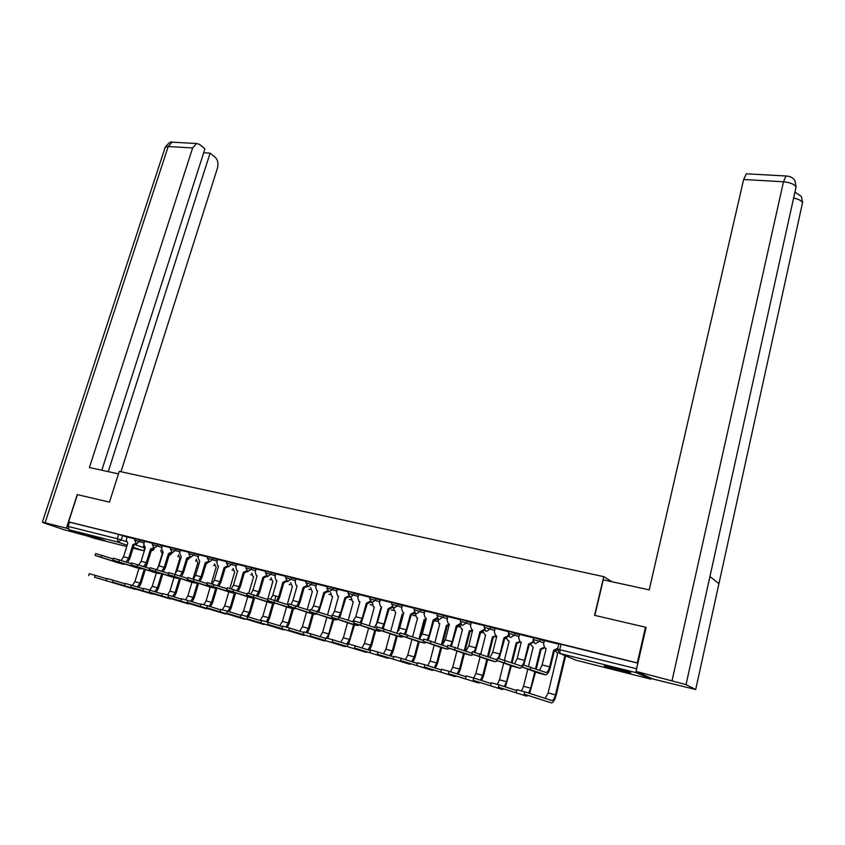 <?xml version="1.0" encoding="UTF-8"?>
<svg xmlns="http://www.w3.org/2000/svg" width="845" height="845" viewBox="0 0 845 845"><rect width="100%" height="100%" fill="white"/><g stroke="black" fill="none" stroke-linecap="round" stroke-linejoin="round"><path stroke-width="1.27" d="M144.632 541.465L135.042 538.518M162.42 545.891L152.776 542.923M180.513 550.391L170.827 547.402M198.924 554.964L189.185 551.965M217.661 559.622L207.87 556.601M236.737 564.375L226.882 561.323M256.141 569.203L246.244 566.129M275.903 574.114L265.943 571.03M296.035 579.121L286.011 576.005M316.526 584.222L306.45 581.085M337.398 589.419L327.268 586.25M358.66 594.711L348.467 591.521M380.334 600.098L370.078 596.887M402.421 605.601L392.101 602.358M424.929 611.199L414.546 607.925M447.882 616.913L437.435 613.618M471.278 622.744L460.768 619.406M495.138 628.691L484.565 625.321M519.485 634.764L508.838 631.352M544.328 640.954L533.607 637.5M621.445 671.11L630.75 673.106C631.437 672.652 625.638 670.803 613.364 667.561L604.186 665.596C603.552 666.071 609.298 667.899 621.445 671.11M104.938 540.536L87.531 535.086L104.938 540.536M94.26 538.307L69.079 529.794L68.16 526.435L69.533 522.178L118.638 534.357L127.141 537.114M77.413 494.684L68.625 521.861L637.299 662.924L645.485 627.222L646.055 627.539M77.434 494.642L109.48 502.12L119.261 471.383L603.763 576.66L594.574 615.34L645.485 627.222M69.533 522.178L68.625 521.861M636.253 671.511L636.729 672.821L650.692 679.105L651.569 678.44M557.584 649.161L636.528 668.754L637.817 663.156L637.299 662.924M636.528 668.754L636.306 670.064M558.798 644.154L544.412 640.605M533.522 637.869L519.432 634.373L518.682 637.986L520.002 641.735L521.238 642.242L517.214 658.477L514.542 663.726M508.753 631.722L495.085 628.331L494.336 631.902L495.624 635.62L496.807 636.105L492.762 652.16L490.005 657.368M484.47 625.691L471.214 622.406L470.454 625.944L471.732 629.62L472.777 630.085M460.673 619.786L447.808 616.586L447.047 620.093L448.304 623.747L449.392 624.191L445.315 639.897L442.4 645.01M437.33 613.988L424.855 610.893L424.095 614.357L425.32 617.98L426.376 618.403L422.278 633.951L419.289 639M414.451 608.305L402.347 605.295L401.576 608.727L402.79 612.319L403.794 612.731L399.685 628.11L396.622 633.116M392.006 602.728L380.261 599.813L379.489 603.203L380.672 606.773L381.644 607.154L377.525 622.385L374.388 627.339M369.973 597.267L358.724 594.489M348.372 591.891L337.461 589.208M327.163 586.631L316.579 584.022M306.344 581.455L295.94 578.878L295.169 582.142L296.257 585.585L297.102 585.902L292.93 600.52L290.912 604.323M285.906 576.385L275.819 573.882L275.047 577.103L276.104 580.526L276.917 580.832L272.745 595.303L270.706 599.063M265.837 571.4L256.056 568.97L255.274 572.171L256.32 575.551L257.102 575.857L252.93 590.18L250.849 593.908M246.127 566.509L236.78 564.206M226.777 561.703L217.566 559.411L216.795 562.548L217.788 565.875L218.517 566.15L214.334 580.209L212.19 583.884M207.754 556.982L198.828 554.764L198.057 557.869L199.737 561.429L195.544 575.361L193.368 579.015M189.069 552.334L180.566 550.243M170.711 547.782L162.462 545.743M152.66 543.293L144.537 541.275L143.756 544.296L145.298 547.75L141.104 561.291L138.781 564.925M611.97 581.751L603.763 576.66M134.925 538.888L127.183 536.987M637.817 663.156L558.883 643.774M523.023 664.899L546.345 672.567C547.655 672.007 548.743 670.096 549.609 666.853L553.602 650.386L554.362 650.703L550.37 667.149C549.208 671.521 547.74 674.088 545.976 674.838L522.463 667.159L537.98 672.916M553.602 650.386L557.816 648.189M557.457 650.101L554.362 650.703M544.423 640.584L543.536 644.196L544.867 647.967L546.155 648.506L542.152 664.93L539.575 670.212M524.132 694.178L551.204 702.85L524.132 694.178L524.713 691.823L552.218 700.611C553.507 700.061 554.584 698.15 555.45 694.875L564.925 655.54M516.897 689.7L524.713 691.823M555.102 650.84L557.689 653.343L548.12 692.9L555.45 694.875M565.643 655.847L556.2 695.129C555.028 699.533 553.57 702.111 551.838 702.86L551.204 702.85M545.194 698.477L548.12 692.9M522.347 667.17L520.055 668.215L496.86 660.463L512.947 666.356M497.42 658.223L521.185 665.997C522.527 665.448 523.636 663.578 524.513 660.367L528.537 644.08L533.322 641.735M528.537 644.08L529.319 644.408L523.763 664.973M533.512 642.094L529.319 644.408M533.026 640.584L532.804 641.513M497.652 660.822L495.381 661.751L471.795 653.903L488.431 659.924M472.355 651.696L495.941 659.522L497.166 659.248M498.085 658.287L499.923 654.009L503.958 637.901L508.532 635.514M503.958 637.901L504.771 638.239L499.194 658.551M508.848 636.095L504.771 638.239M508.31 634.796L508.162 635.366M594.827 615.403L603.277 579.85L649.213 589.884L743.632 179.499L746.325 173.806L747.234 173.848M695.752 689.245L718.926 583.694L709.937 576.512L686.034 684.619L695.688 689.52L652.762 678.968L636 671.395L646.087 627.391L645.559 627.265M686.034 684.619L636 671.395M795.599 189.079L796.064 186.967L794.965 180.798M802.687 201.839L802.116 204.638L802.549 202.642L801.43 196.536M118.458 473.876L89.412 467.528L192.639 147.938L168.176 146.534L45.102 522.791L66.396 528.146L77.244 494.621M120.972 471.753L217.44 168.187C218.559 163.666 217.894 160.117 215.443 157.54L210.099 153.125L108.234 471.647M45.102 522.791L42.366 522.21L44.394 523.097L63.808 529.646L88.112 536.237M68.118 528.738L66.396 528.146M101.812 470.242L204.934 148.857L199.462 144.326L196.547 143.513L192.639 147.938M203.687 152.744L210.099 153.125M498.37 687.165L526.414 696.09L498.37 687.165L498.951 684.841L516.686 690.555M491.272 682.749L498.951 684.841M535.529 668.701L540.356 648.971L544.212 647.344M540.356 648.971L541.106 649.287L536.29 668.986M544.803 647.914L541.106 649.287M530.628 644.545L533.184 647.164L528.495 666.219M521.555 690.904L523.562 686.288L527.776 669.187M528.569 693.08L530.755 688.231L534.779 671.764M535.55 672.039L529.667 693.439M527.84 695.72L526.414 696.09M473.147 680.299L502.12 689.457L473.147 680.299L473.728 677.996L491.072 683.552M466.176 675.937L473.728 677.996M511.309 662.533L516.2 642.876L519.791 641.577M516.2 642.876L516.971 643.193L512.091 662.829M520.488 642.01L516.971 643.193M506.62 638.25L507.993 640.626L509.165 641.101L504.433 660.019M497.43 684.387L499.49 679.813L503.694 663.019M504.275 686.552L506.546 681.714L510.57 665.511M511.362 665.797L505.416 686.922M503.536 689.15L502.12 689.457M473.453 654.579L471.193 655.414L447.227 647.481L464.391 653.629L460.367 669.335L458.328 674.257M447.797 645.295L471.954 653.259M473.971 651.981L475.82 647.788L479.875 631.849L484.227 629.409M479.875 631.849L480.72 632.187L475.101 652.277M484.681 630.18L480.72 632.187M465.965 651.125L468.806 645.971L472.64 630.032M449.741 648.453L447.48 649.192L423.165 641.197L440.826 647.45M423.736 639.021L447.406 646.795M450.322 645.823L452.191 641.682L456.268 625.913L460.409 623.441M456.268 625.913L457.124 626.251L451.473 646.129M460.99 624.37L457.124 626.251M426.493 642.432L424.243 643.098L399.579 635.028L417.726 641.397M400.15 632.884L423.366 640.436M427.116 639.792L429.028 635.693L433.115 620.093L437.108 617.706M433.115 620.093L434.003 620.441L428.299 640.119M437.763 618.656L434.003 620.441M448.431 673.571L478.291 682.961L448.431 673.571L449.022 671.3L465.975 676.697M441.586 669.261L449.022 671.3M487.565 656.47L492.498 636.908L495.909 635.789M492.498 636.908L493.3 637.225L488.368 656.766M496.712 636.105L493.3 637.225M483.108 631.954L485.379 635.113M473.77 678.007L475.883 673.465L480.076 656.956M480.816 654.019L485.6 635.165M480.446 680.151L482.801 675.324L486.826 659.375M487.639 659.67L483.625 675.599L481.639 680.531M479.717 682.686L478.291 682.961M424.232 666.98L454.927 676.591L424.232 666.98L424.824 664.73L441.396 669.979M417.493 662.734L424.824 664.73M464.275 650.513L469.26 631.046L472.556 630.011M469.26 631.046L470.084 631.373L465.109 650.819M472.63 631.004L470.084 631.373M460.124 625.564L461.423 628.902L462.49 629.335L457.652 648.136M450.533 671.775L452.74 667.233L456.923 650.999M457.082 673.866L459.522 669.06L463.546 653.343M456.353 676.359L454.927 676.591M400.519 660.526L432.017 670.338L400.519 660.526L401.1 658.297L417.324 663.409M393.897 656.333L401.1 658.297M441.428 644.661L446.466 625.3L449.255 624.719M446.466 625.3L447.311 625.627L442.284 644.967M449.012 625.638L447.311 625.627M437.816 618.709L438.787 623.209L439.822 623.621L434.932 642.348M427.75 665.659L430.031 661.128L434.203 645.147M434.172 667.698L436.685 662.913L440.71 647.418M441.586 647.65L437.552 663.198L435.46 668.099M433.443 670.138L432.017 670.338M403.688 636.528L401.449 637.13L376.469 628.986L395.059 635.451M377.039 626.853L399.791 634.225M404.364 633.877L406.297 629.821L410.406 614.389L414.303 612.16M410.406 614.389L411.314 614.737L405.568 634.225M414.979 613.047L411.314 614.737M377.271 654.199L409.54 664.212L377.271 654.199L377.863 652.002L393.728 656.966M370.754 650.048L377.863 652.002M419.014 638.904L424.095 619.66L426.07 619.554M424.095 619.66L424.961 619.998L420.145 638.292M425.922 620.124L424.961 619.998M415.381 614.093L416.585 617.621L417.578 618.012L412.645 636.655M405.399 659.649L407.755 655.128L411.916 639.39M411.695 661.635L414.272 656.882L418.317 641.556M419.215 641.788L415.159 657.167L413.025 662.057M410.966 664.043L409.54 664.212M381.327 630.729L379.088 631.268L353.801 623.061L372.835 629.631M354.382 620.948L376.69 628.131M382.035 628.088L384.01 624.064L388.13 608.791L391.932 606.699M388.13 608.791L389.059 609.139L383.26 628.458M392.64 607.523L389.059 609.139M354.488 647.999L387.496 658.192L354.488 647.999L355.08 645.823L370.596 650.661M347.496 646.045L348.087 643.869L355.08 645.823M397.161 632.736L402.146 614.125L403.392 614.22M402.146 614.125L403.033 614.463L398.692 630.687M393.612 608.632L395.544 612.456M383.461 653.755L385.89 649.245L390.052 633.739M390.77 631.067L395.745 612.509M389.64 655.688L392.291 650.967L396.347 635.789M397.266 636.031L393.2 651.263L391.024 656.121M388.911 658.054L387.496 658.192M359.389 625.036L357.16 625.522L331.578 617.241L351.034 623.916M332.159 615.16L354.044 622.163M360.128 622.416L362.146 618.413L366.276 603.298L369.983 601.323M366.276 603.298L367.226 603.657L361.375 622.818M370.712 602.105L367.226 603.657M358.734 594.468L357.815 597.795L358.977 601.323L359.907 601.693L355.777 616.765L352.576 621.666M332.148 641.915L365.853 652.287L332.148 641.915L332.74 639.76L347.918 644.481M325.843 637.869L332.74 639.76M375.94 625.891L380.599 608.685L381.201 608.812M380.599 608.685L381.169 608.907M372.349 602.865L373.395 606.742L374.113 607.059M361.935 647.957L364.427 643.467L368.589 628.194M369.297 625.564L374.324 607.111M367.997 649.847L370.712 645.168L374.789 630.138M375.729 630.391L371.642 645.464L369.423 650.301M367.269 652.182L365.853 652.287M337.863 619.448L335.634 619.881L309.788 611.548L329.634 618.308M310.358 609.488L331.832 616.322M338.613 616.861L340.693 612.868L344.834 597.901L348.446 596.031M344.834 597.901L345.795 598.271L339.88 617.294M349.207 596.771L345.795 598.271M337.461 589.187L336.542 592.472L337.683 595.978L338.581 596.338L334.44 611.252L332.423 615.16M331.177 616.1L332.053 615.519M310.242 635.947L344.612 646.499L310.242 635.947L310.844 633.824L325.684 638.419M304.031 631.954L310.844 633.824M359.442 603.362L355.639 617.22M351.351 597.679L352.397 601.46L353.284 601.798L348.224 620.167M340.81 642.263L343.366 637.806L347.517 622.744M346.746 644.122L349.534 639.464L353.622 624.592M354.583 624.846L348.626 644.006M346.027 646.414L344.612 646.499M316.738 613.966L314.52 614.347L288.399 605.96L308.647 612.805M288.99 603.911L310.052 610.586M317.488 611.421L319.632 607.418L323.783 592.609L327.3 590.824M323.783 592.609L324.765 592.979L318.787 611.864M328.103 591.532L324.765 592.979M316.59 584.001L315.671 587.254L316.78 590.739L317.646 591.067L313.495 605.833L311.488 609.678M288.758 630.106L323.762 640.806L288.758 630.106L289.36 627.993L303.883 632.482M282.05 628.226L282.652 626.124L289.36 627.993M330.733 592.588L331.768 596.264L332.624 596.591L327.533 614.854M320.065 636.676L322.684 632.24L326.835 617.378M326.508 638.007L328.747 633.866L332.835 619.142M333.817 619.406L327.839 638.355M325.167 640.742L323.762 640.806M296.003 608.58L293.796 608.918L267.421 600.478L288.029 607.407M268.013 598.45L288.684 604.978M296.753 606.076L298.961 602.084L303.123 587.423L306.555 585.712M303.123 587.423L304.126 587.793L299.964 602.432L298.084 606.53M307.39 586.388L304.126 587.793M267.685 624.36L303.292 635.229L267.685 624.36L268.277 622.279L282.494 626.652M261.654 620.452L268.277 622.279M310.485 587.581L312.154 591.437M299.7 631.183L302.383 626.779L306.524 612.118M307.221 609.625L312.344 591.479M306.07 632.461L308.33 628.374L312.428 613.797M313.421 614.061L309.312 628.691L307.422 632.831M304.696 635.176L303.292 635.229M275.639 603.288L273.442 603.583L246.846 595.091L267.802 602.105M247.427 593.084L267.717 599.464M276.399 600.827L278.66 596.834L282.832 582.321L286.191 580.684M282.832 582.321L283.857 582.691L279.695 597.193L277.762 601.281M287.046 581.328L283.857 582.691M247.004 618.73L283.191 629.747L247.004 618.73L247.606 616.67L261.517 620.938M241.068 614.875L247.606 616.67M290.595 582.659L292.233 586.409M279.695 625.786L282.441 621.413L286.571 606.932M287.268 604.492L292.423 586.462M286.001 627.022L288.282 622.987L292.391 608.548M293.405 608.812L289.286 623.293L287.363 627.412M284.585 629.715L283.191 629.747M255.655 598.08L253.468 598.344L226.64 589.81L247.934 596.897M226.64 589.81L227.242 587.782L247.141 594.056M256.405 595.662L258.739 591.69L262.911 577.315L266.196 575.741M262.911 577.315L263.946 577.684L259.774 592.039L257.81 596.137M267.083 576.364L263.946 577.684M226.703 613.206L263.45 624.36L226.703 613.206L227.305 611.167L240.931 615.329M220.851 609.393L227.305 611.167M271.055 577.811L272.66 581.476M260.049 620.494L262.848 616.142L266.978 601.851M267.96 598.429L272.84 581.518M266.27 621.688L268.583 617.684L272.703 603.383M275.903 596.126L274.709 600.256M273.727 603.657L269.608 618.001L267.664 622.089M264.844 624.349L263.45 624.36M236.019 592.979L233.843 593.201L206.803 584.624L228.425 591.785M207.395 582.659L226.946 588.754M236.769 590.592L239.167 586.631L243.339 572.392L246.55 570.882M243.339 572.392L244.395 572.773L240.223 586.99L238.206 591.077M247.469 571.484L244.395 572.773M236.79 564.185L235.861 567.322L236.885 570.671L237.646 570.956L233.452 585.152L231.35 588.849M206.793 607.787L244.057 619.068L206.793 607.787L207.395 605.759L220.725 609.837M201.015 604.006L207.395 605.759M251.852 573.058L252.866 576.385L253.616 576.67L248.747 593.338M241.279 614.896L243.603 610.956L247.722 596.845M246.888 616.459L249.243 612.477L253.363 598.313M254.451 598.45L250.268 612.794L248.293 616.882M245.441 619.068L244.057 619.068M216.742 587.951L214.577 588.152L187.337 579.533L209.254 586.757M187.928 577.589L207.131 583.557M217.492 585.617L219.932 581.656L224.126 567.565L227.263 566.108M224.126 567.565L225.192 567.946L221.01 582.025L218.961 586.103M228.213 566.678L225.192 567.946M187.231 602.464L225.002 613.871L187.231 602.464L187.833 600.457L200.888 604.439M181.538 598.725L187.833 600.457M232.988 568.379L234.54 571.864M222.362 609.752L224.696 605.876L228.815 591.88M229.84 588.426L234.72 571.907M227.823 611.326L230.231 607.365L234.371 593.317M235.544 593.169L231.276 607.692L229.259 611.759M226.386 613.893L225.002 613.871M197.804 583.029L195.649 583.187L168.218 574.537L190.431 581.825M168.81 572.604L187.664 578.445M198.554 580.716L201.047 576.776L205.24 562.812L208.314 561.407M205.24 562.812L206.317 563.203L202.135 577.146L200.043 581.212M209.296 561.946L206.317 563.203M168.039 597.235L206.286 608.77L168.039 597.235L168.641 595.25L181.411 599.137M162.42 593.539L168.641 595.25M214.45 563.773L216.14 567.227L211.25 583.61M203.751 604.714L206.106 600.869L210.236 587.011M209.095 606.287L211.556 602.337L215.739 588.257M224.305 567.608L225.087 568.294M216.964 588.025L212.613 602.665L210.553 606.731M207.659 608.801L206.286 608.77M179.193 578.181L177.049 578.318L149.438 569.625L171.926 576.977M150.03 567.713L168.556 573.438M179.943 575.91L182.488 571.98L186.682 558.154L189.692 556.792M186.682 558.154L187.78 558.534L183.597 572.35L181.464 576.406M188.699 553.57L190.685 557.288L187.77 558.566M180.566 550.222L179.636 553.264L181.274 556.792L177.08 570.586L174.862 574.23M149.185 592.102L187.886 603.742L149.185 592.102L149.787 590.137L162.293 593.929M143.037 590.38L143.639 588.426L149.787 590.137L152.227 586.377L156.367 572.899M196.22 559.253L197.709 562.58M185.456 599.77L187.843 595.957L191.973 582.226M192.977 578.899L197.888 562.622M190.674 601.323L193.199 597.394L197.476 583.156M207.046 563.309L206.032 564.164M198.607 583.282L194.265 597.732L192.174 601.777M189.248 603.795L187.886 603.742M160.909 573.406L158.775 573.523L130.996 564.809L153.748 572.213M131.588 562.907L149.787 568.516M161.648 571.178L164.257 567.27L168.451 553.57L171.398 552.239M168.451 553.57L169.56 553.961L165.367 567.639L163.212 571.685M172.443 552.736L169.56 553.961M162.472 545.733L161.543 548.743L163.138 552.229L158.934 565.896L156.663 569.541M130.669 587.064L169.803 598.809L130.669 587.064L131.271 585.12L143.523 588.828M125.187 583.441L131.271 585.12M178.306 554.795L179.932 558.091L175.084 574.03M167.468 594.912L169.887 591.12L174.017 577.526M172.581 596.454L175.147 592.535L179.478 578.265M189.1 558.598L187.389 559.844M180.555 578.624L176.235 592.873L174.102 596.919M171.165 598.873L169.803 598.809M142.932 568.727L140.809 568.822L112.871 560.066L135.887 567.534M113.462 558.186L131.345 563.678M143.682 566.52L146.333 562.643L150.526 549.06L153.42 547.771M150.526 549.06L151.646 549.451L147.452 563.013L145.266 567.037M154.487 548.247L151.646 549.451M112.469 582.11L152.026 593.961L112.469 582.11L113.082 580.188L125.071 583.81M106.47 580.43L107.072 578.508L113.082 580.188M160.687 550.412L162.113 553.602M157.783 568.305L162.282 553.644M154.793 591.658L157.402 587.761L161.722 573.681M169.338 554.658L170.035 554.056M171.334 554.14L169.106 555.418M163.729 571.009L163.497 571.78M162.81 574.03L158.501 588.099L156.336 592.123M153.378 594.024L152.026 593.961M125.271 564.122L123.159 564.196L95.073 555.408L118.321 562.928M95.665 553.549L113.23 558.936M126.011 561.946L128.715 558.091L132.908 544.634L135.749 543.377M132.908 544.634L134.038 545.025L129.845 558.461L127.616 562.474M136.837 543.831L134.038 545.025M127.194 536.966L126.264 539.934L127.775 543.346L123.571 556.76L121.194 560.383M94.598 577.241L134.545 589.197L94.598 577.241L95.21 575.339L106.956 578.878M88.662 575.582L89.264 573.681L95.21 575.339M151.276 550.972L153.864 549.757M143.365 546.102L144.844 549.25M132.369 585.448L134.873 581.698L139.013 568.347M137.291 586.937L139.964 583.071L144.263 569.16M151.318 550.539L152.681 549.514M146.967 564.333L146.048 567.291M145.361 569.509L141.062 583.409L138.876 587.423M135.887 589.271L134.545 589.197M135.052 538.476L134.566 540.039L144.146 543.018M140.112 539.87L139.626 541.434L136.478 543.715L134.566 540.039M152.29 544.497L161.934 547.454M157.909 544.286L157.423 545.859L154.244 548.162L152.301 544.455L152.797 542.881M170.331 548.996L180.038 551.975M176.013 548.775L175.528 550.37L172.306 552.683L170.352 548.944L170.838 547.359M189.195 551.912L188.71 553.517L198.448 556.57M194.434 553.348L193.949 554.954L190.685 557.288M207.384 558.228L217.186 561.238M213.183 558.006L212.697 559.622L209.391 561.978L207.395 558.175L207.881 556.549M226.397 562.96L236.251 566.002M232.259 562.738L231.773 564.375L228.425 566.741L226.418 562.907L226.904 561.27M245.758 567.787L255.665 570.85M251.683 567.555L251.197 569.213L247.807 571.6L245.768 567.724L246.254 566.076M265.457 572.699L275.428 575.772M271.456 572.466L270.981 574.135L267.538 576.543L265.478 572.635L265.964 570.966M285.525 577.695L295.549 580.8M291.599 577.462L291.113 579.152L287.638 581.571L285.547 577.631L286.032 575.952M305.964 582.786L316.041 585.912M312.111 582.554L311.625 584.265L308.098 586.694L305.985 582.723L306.471 581.022M326.783 587.972L336.923 591.13M333.004 587.74L332.518 589.461L328.948 591.922L326.804 587.909L327.279 586.187M347.992 593.253L358.185 596.433M354.287 593.021L353.801 594.764L350.179 597.235L348.013 593.19L348.489 591.447M369.603 598.64L379.859 601.851M375.972 598.408L375.497 600.161L371.821 602.654L369.624 598.566L370.099 596.813M391.626 604.122L401.945 607.365M398.079 603.89L397.604 605.664L393.876 608.189L391.647 604.059L392.122 602.284M414.071 609.72L424.454 612.984M420.62 609.488L420.145 611.284L416.363 613.819L415.539 613.449L414.092 609.646L414.568 607.851M436.96 615.424L447.406 618.72M443.593 615.192L443.118 616.998L439.284 619.554L438.428 619.174L436.981 615.34L437.457 613.533M460.293 621.233L470.813 624.571M467.021 621.001L466.546 622.839L462.659 625.416L461.761 625.004L460.314 621.159L460.789 619.322M484.09 627.17L494.674 630.528M490.913 626.927L490.449 628.786L486.498 631.384L485.558 630.962L484.122 627.085L484.586 625.237M508.373 633.211L519.031 636.623M515.292 632.979L514.827 634.859L510.824 637.479L509.831 637.024L508.394 633.127L508.87 631.257M533.142 639.39L543.863 642.834M540.166 639.158L539.701 641.049L535.635 643.689L534.6 643.214L533.163 639.295L533.639 637.405M122.62 535.529L121.247 539.892L126.148 541.592M135.644 544.888L143.312 547.539M133.077 548.13L142.488 550.507L133.309 547.359M127.172 545.257L118.142 542.152L69.079 529.794M94.08 538.265L126.771 546.535M636.729 672.821L560.129 653.523L576.036 660.209L650.692 679.105M504.676 638.619L506.049 638.366M480.604 632.609L483.118 632.282M457.314 626.663L460.081 626.61M434.911 621.033L437.478 621.033M412.93 615.509L415.307 615.551M391.351 610.09L393.538 610.164M370.163 604.766L372.18 604.872M349.355 599.538L351.203 599.665M328.927 594.394L330.606 594.553M308.858 589.356L309.967 589.578M289.138 584.391L290.173 584.613M269.766 579.522L270.738 579.733M250.722 574.737L251.641 574.938M232.005 570.037L232.871 570.227M213.616 565.411L214.429 565.59M195.533 560.858L196.22 561.027M177.746 556.39L178.306 556.538M561.112 644.133L559.802 649.541L560.129 653.523L559.041 653.027L557.605 649.076L558.915 643.679M118.638 534.357L117.265 538.73L121.247 539.892L118.142 542.152L117.265 538.73L68.16 526.435M144.675 549.768L142.488 550.507L144.516 550.296M576.153 660.241L575.17 659.85M530.818 666.948L530.248 669.282M553.845 650.439L554.605 650.766M549.609 666.853L542.152 664.93M545.247 674.817L537.769 672.852M505.088 660.241L504.518 662.554M524.513 660.367L517.214 658.477M520.055 668.215L512.735 666.293M479.897 653.681L479.316 655.963M504.201 637.964L505.004 638.292M499.923 654.009L492.762 652.16M495.381 661.751L488.199 659.861M672.081 680.468L783.484 181.781L743.632 179.499M793.613 198.068C798.44 199.093 801.419 200.614 802.549 202.642L718.926 583.694M709.937 576.512L796.064 186.967C794.268 184.168 790.075 182.435 783.484 181.781L786.051 175.992L786.853 176.013M173.774 142.256L172.126 142.171L168.176 146.534L165.24 147.125L164.986 147.896M541.349 649.34L540.599 649.034M523.562 686.288L530.755 688.231M517.203 643.256L516.422 642.939M499.49 679.813L506.546 681.714M455.223 647.259L454.642 649.52M480.108 631.912L480.942 632.24M475.82 647.788L468.806 645.971M471.193 655.414L464.158 653.565M431.045 640.964L430.464 643.193M456.49 625.976L457.356 626.314M452.191 641.682L445.315 639.897M447.48 649.192L440.583 647.386M407.353 634.796L406.762 637.003M433.337 620.156L434.224 620.494M429.028 635.693L422.278 633.951M424.243 643.098L417.472 641.334M493.533 637.288L492.73 636.961M475.883 673.465L482.801 675.324M470.306 631.426L469.482 631.099M452.74 667.233L459.522 669.06M447.533 625.68L446.678 625.353M430.031 661.128L436.685 662.913M384.137 628.743L383.545 630.93M410.628 614.442L411.526 614.79M406.297 629.821L399.685 628.11M401.449 637.13L394.805 635.387M425.183 620.05L424.306 619.712M407.755 655.128L414.272 656.882M361.364 622.818L360.773 624.973M388.341 608.844L389.27 609.192M384.01 624.064L377.525 622.385M379.088 631.268L372.582 629.567M403.245 614.516L402.357 614.178M385.89 649.245L392.291 650.967M339.046 617.008L338.454 619.142M366.487 603.351L367.438 603.7M362.146 618.413L355.777 616.765M357.16 625.522L350.77 623.842M364.427 643.467L370.712 645.168M317.16 611.305L316.569 613.417M345.035 597.954L346.006 598.313M340.693 612.868L334.44 611.252M335.634 619.881L329.37 618.234M343.366 637.806L349.534 639.464M295.687 605.707L295.095 607.808M323.984 592.662L324.966 593.032M319.632 607.418L313.495 605.833M314.52 614.347L308.372 612.731M322.684 632.24L328.747 633.866M274.625 600.225L274.033 602.295M303.313 587.465L304.316 587.835M298.961 602.084L292.93 600.52M293.796 608.918L287.754 607.333M302.383 626.779L308.33 628.374M253.954 594.848L253.363 596.897M283.022 582.363L284.047 582.744M278.66 596.834L272.745 595.303M273.442 603.583L267.516 602.031M282.441 621.413L288.282 622.987M233.674 589.556L233.072 591.595M263.101 577.357L264.136 577.737M258.739 591.69L252.93 590.18M253.468 598.344L247.648 596.823M262.848 616.142L268.583 617.684M213.764 584.37L213.162 586.388M243.529 572.445L244.585 572.815M239.167 586.631L233.452 585.152M233.843 593.201L228.129 591.701M243.603 610.956L249.243 612.477M194.213 579.29L193.611 581.275M219.932 581.656L214.334 580.209M214.577 588.152L208.958 586.683M224.696 605.876L230.231 607.365M175.021 574.283L174.419 576.258M205.419 562.865L206.497 563.245M201.047 576.776L195.544 575.361M195.649 583.187L190.125 581.74M206.106 600.869L211.556 602.337M156.167 569.382L155.575 571.326M186.861 558.196L187.96 558.587M182.488 571.98L177.08 570.586M177.049 578.318L171.63 576.892M187.843 595.957L193.199 597.394M137.65 564.555L137.059 566.488M168.63 553.612L169.729 554.003M164.257 567.27L158.934 565.896M158.775 573.523L153.441 572.128M169.887 591.12L175.147 592.535M119.462 559.823L118.87 561.735M150.695 549.102L151.815 549.493M146.333 562.643L141.104 561.291M140.809 568.822L135.58 567.449M152.227 586.377L157.402 587.761M101.59 555.165L100.999 557.056M133.077 544.676L134.207 545.067M128.715 558.091L123.571 556.76M123.159 564.196L118.015 562.844M134.873 581.698L139.964 583.071M482.294 632.651L483.118 632.335M459.268 626.927L460.092 626.663M436.696 621.307L437.488 621.096M414.557 615.783L415.317 615.614M392.851 610.354L393.548 610.217M371.546 605.02L372.191 604.925M350.633 599.781L351.214 599.718M522.463 667.159L523.044 664.825M546.345 672.567L544.698 672.134M516.327 692.013L516.908 689.668M549.482 699.871L552.218 700.611M496.86 660.463L497.441 658.16M521.185 665.997L519.474 665.543M471.795 653.903L472.376 651.622M496.522 659.554L494.758 659.089M796.18 186.354L795.631 188.942M794.913 180.724C793.265 177.82 790.307 176.235 786.051 175.992L746.325 173.806M801.377 196.462L794.934 192.1M42.366 522.21L165.24 147.125C168.662 142.879 170.954 141.231 172.126 142.171L196.547 143.513M490.702 685.031L491.283 682.707M465.595 678.197L466.176 675.905M447.227 647.481L447.818 645.231M471.985 653.153L470.538 652.773M423.165 641.197L423.746 638.957M447.428 646.742L446.794 646.573M399.579 635.028L400.171 632.82M441.005 671.511L441.597 669.24M416.912 664.952L417.504 662.702M393.305 658.519L393.897 656.301M376.469 628.986L377.05 626.8M370.173 652.224L370.765 650.027M353.801 623.061L354.393 620.895M331.578 617.241L332.169 615.107M325.251 639.992L325.853 637.838M309.788 611.548L310.379 609.435M303.439 634.056L304.042 631.923M288.399 605.96L289.001 603.869M267.421 600.478L268.023 598.408M261.063 622.511L261.665 620.431M246.846 595.091L247.437 593.042M240.466 616.913L241.068 614.843M220.26 611.41L220.862 609.372M206.803 584.624L207.405 582.617M200.413 606.002L201.025 603.985M187.337 579.533L187.939 577.547M180.946 600.7L181.548 598.704M168.218 574.537L168.82 572.572M161.817 595.503L162.42 593.517M149.438 569.625L150.04 567.682M130.996 564.809L131.598 562.876M124.585 585.363L125.197 583.42M112.871 560.066L113.473 558.154M95.073 555.408L95.675 553.517"/></g></svg>
